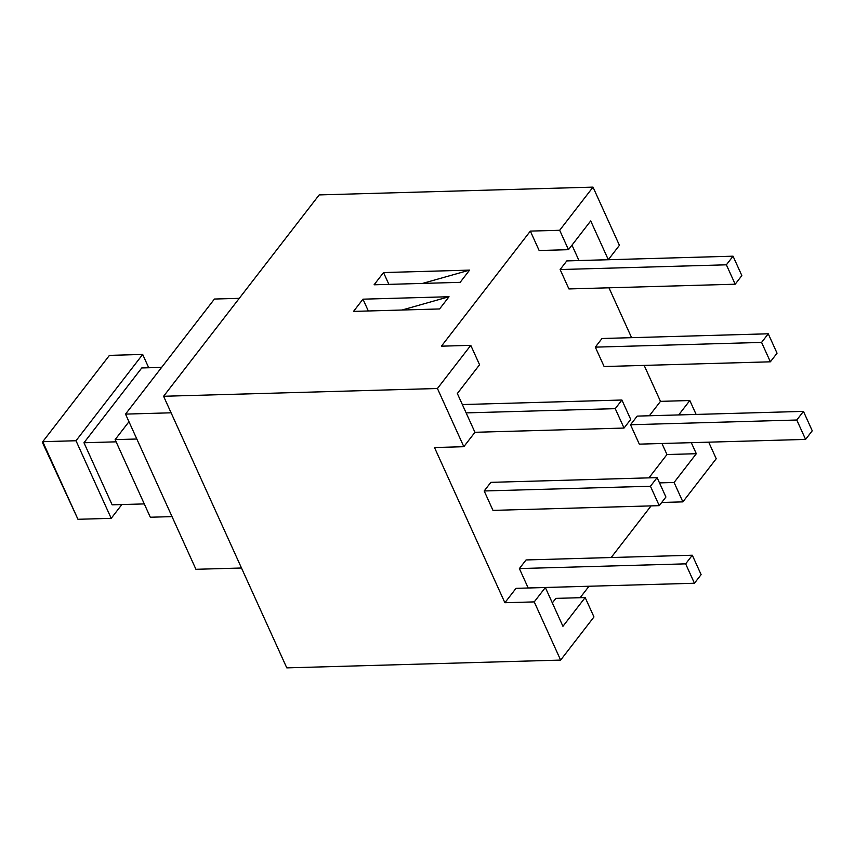 <?xml version="1.0" encoding="UTF-8"?>
<svg xmlns="http://www.w3.org/2000/svg" width="855" height="855" viewBox="0 0 855 855"><rect width="100%" height="100%" fill="white"/><g stroke="black" fill="none" stroke-linecap="round" stroke-linejoin="round"><path stroke-width="1.28" d="M241.495 568.009L195.934 569.302L125.525 414.109L171.086 412.805M125.525 414.109L214.434 299.036L239.272 298.331M121.859 504.557L111.203 518.344L75.999 440.742L42.75 441.682L77.955 519.284L42.857 443.36L42.75 441.682L109.429 355.381L142.678 354.44L148.727 367.757M75.999 440.742L142.678 354.44M116.12 441.832L83.972 442.751L112.133 504.824L144.281 503.916M83.972 442.751L141.759 367.949L161.627 367.394M77.955 519.284L111.203 518.344M128.977 421.697L115.126 439.63L136.832 439.01M115.126 439.63L150.32 517.232L172.026 516.612M469.587 270.116L460.15 282.342L374.084 284.79L383.532 272.563L469.587 270.116L422.573 283.411M449.035 296.728L439.588 308.954L353.521 311.402L362.969 299.175L449.035 296.728L402.01 310.023M362.969 299.175L368.323 310.974M383.532 272.563L388.886 284.362M593.017 187.127L619.415 245.321L608.311 259.706L590.709 220.911L568.479 249.681L559.683 230.273L593.017 187.127L319.182 194.908L163.594 396.271L286.788 667.873L560.634 660.092L534.236 601.899L545.351 587.513L562.943 626.309L585.173 597.549L593.969 616.947L560.634 660.092M470.774 345.345L479.57 364.743L457.34 393.514L474.942 432.309L463.827 446.695L437.429 388.501L470.774 345.345L441.426 346.179L530.335 231.107L559.683 230.273M463.827 446.695L434.49 447.528L504.888 602.732L516.003 588.347L545.351 587.513M552.33 602.914L555.836 598.382L585.173 597.549M580.16 597.688L588.999 586.252M611.186 557.524L651.083 505.882M648.956 477.86L666.964 454.539L661.962 443.499M678.72 414.932L649.373 415.744L660.477 401.358L644.168 365.406M631.589 337.672L608.974 287.804M608.311 259.706L578.963 260.54L571.984 245.139M568.479 249.681L539.142 250.515L530.335 231.107M770.376 361.815L604.122 366.538L595.315 347.141L601.984 338.505L768.25 333.792L777.045 353.19L770.376 361.815L761.581 342.417L768.25 333.792M805.581 439.417L639.316 444.14L630.52 424.743L637.189 416.107L803.454 411.383L812.25 430.792L805.581 439.417L796.785 420.019L803.454 411.383M694.442 583.249L528.187 587.973L519.38 568.575L526.049 559.95L692.315 555.226L701.111 574.624L694.442 583.249L685.646 563.851L692.315 555.226M659.248 505.658L492.982 510.382L484.187 490.973L490.856 482.348L657.11 477.624L665.917 497.022L659.248 505.658L650.441 486.249L657.11 477.624M735.182 284.213L568.917 288.937L560.121 269.539L566.79 260.914L733.045 256.19L741.851 275.588L735.182 284.213L726.376 264.815L733.045 256.19M560.121 269.539L726.376 264.815M484.187 490.973L650.441 486.249M519.38 568.575L685.646 563.851M630.52 424.743L796.785 420.019M595.315 347.141L761.581 342.417M624.043 428.056L615.247 408.658L621.916 400.022L630.712 419.42L624.043 428.056L474.931 432.288M466.135 412.89L615.247 408.658M462.352 404.554L621.916 400.022M661.706 502.473L682.878 501.874L674.082 482.477L696.312 453.706L691.3 442.666M659.504 482.893L674.082 482.477M666.964 454.539L696.312 453.706M678.71 414.91L689.825 400.525L696.13 414.44M660.477 401.358L689.825 400.525M708.71 442.174L716.223 458.729L682.878 501.874M504.888 602.732L534.236 601.899M437.429 388.501L163.594 396.271"/></g></svg>
